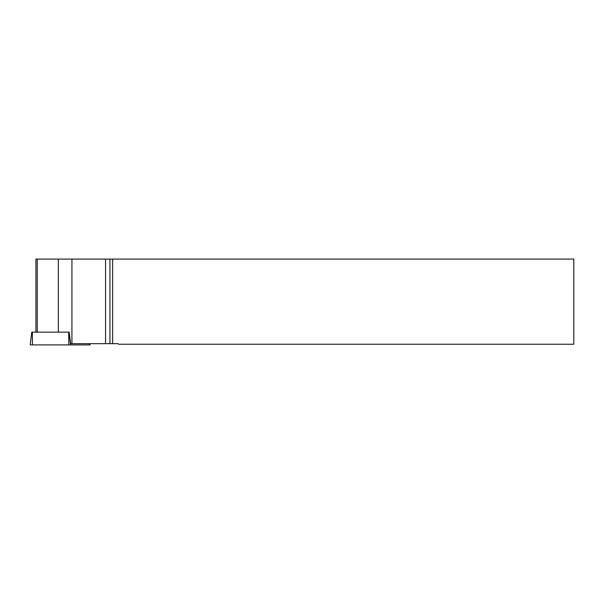 <?xml version="1.0" encoding="UTF-8"?>
<svg xmlns="http://www.w3.org/2000/svg" width="604" height="604" viewBox="0 0 604 604"><rect width="100%" height="100%" fill="white"/><g stroke="black" fill="none" stroke-linecap="round" stroke-linejoin="round"><path stroke-width="0.91" d="M31.853 332.14L69.135 332.14L70.464 344.907L30.2 344.907L31.77 332.14M89.913 343.668L90.064 344.907L70.449 344.907M118.558 344.235L573.8 344.235L573.8 259.093L112.631 259.093L112.631 343.668L117.991 343.668L118.558 344.235M112.631 343.668L109.951 343.668L109.951 259.093L112.631 259.093M69.241 332.668L70.638 343.668L109.951 343.668M109.951 259.093L58.346 259.093L58.346 332.14M105.549 343.668L105.549 259.093M71.929 343.668L71.929 259.093M37.259 332.14L37.259 259.093L58.346 259.093M37.259 259.093L35.9 259.093L35.9 332.14M49.8 344.907L89.739 344.907L49.8 344.907M89.747 344.907L89.618 343.668M32.359 332.14L32.442 344.907M68.773 344.907L68.69 332.14"/></g></svg>
